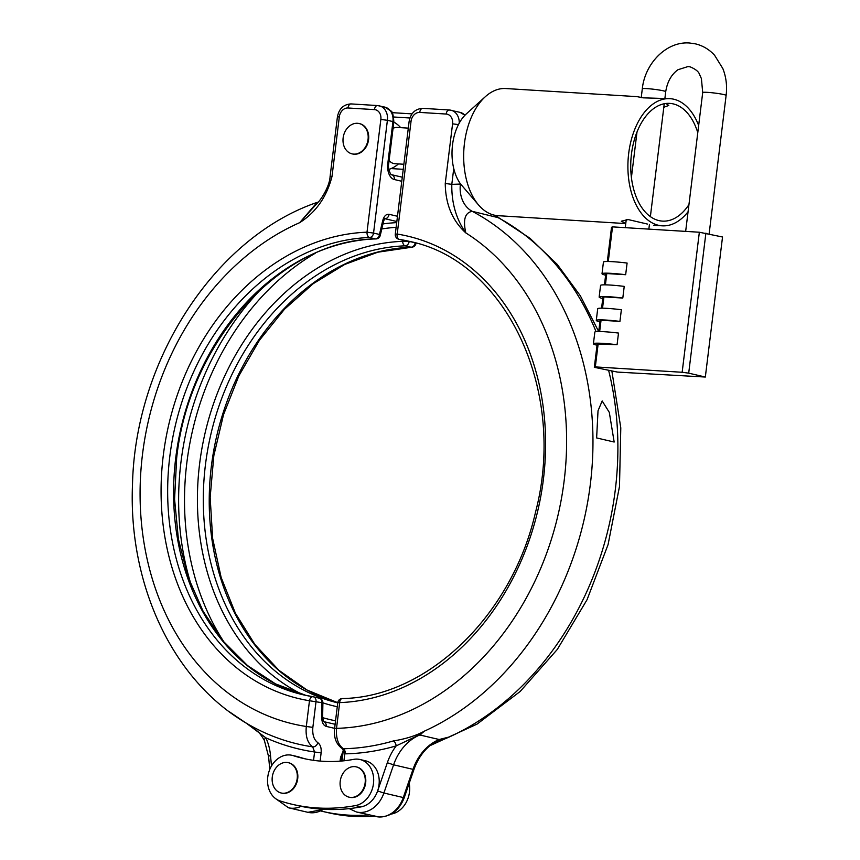 <?xml version="1.0" encoding="UTF-8"?>
<svg xmlns="http://www.w3.org/2000/svg" width="860" height="860" viewBox="0 0 860 860"><rect width="100%" height="100%" fill="white"/><g stroke="black" fill="none" stroke-linecap="round" stroke-linejoin="round"><path stroke-width="1.29" d="M354.567 766.625A15.566 12.416 -76.8 0 0 340.377 780.224A15.566 12.416 -76.8 0 0 349.138 797.188A15.566 12.416 -76.8 0 0 350.783 797.435A15.566 12.416 -76.8 0 0 364.984 783.825A15.566 12.416 -76.8 0 0 356.223 766.873A15.566 12.416 -76.8 0 0 354.567 766.625M349.396 797.252A15.566 12.416 -76.8 0 0 349.654 797.317A15.566 12.416 -76.8 0 0 351.31 797.553A15.566 12.416 -76.8 0 0 365.511 783.954A15.566 12.416 -76.8 0 0 356.75 766.991A15.566 12.416 -76.8 0 0 356.481 766.937M286.616 762.433A15.566 12.416 103.2 0 1 288.272 762.669A15.566 12.416 103.2 0 1 297.033 779.633A15.566 12.416 103.2 0 1 282.833 793.232A15.566 12.416 103.2 0 1 281.177 792.995A15.566 12.416 103.2 0 1 272.426 776.032A15.566 12.416 103.2 0 1 286.616 762.433M288.53 762.734A15.566 12.416 103.2 0 1 288.788 762.798A15.566 12.416 103.2 0 1 297.549 779.762A15.566 12.416 103.2 0 1 283.359 793.361A15.566 12.416 103.2 0 1 281.704 793.113A15.566 12.416 103.2 0 1 281.446 793.049M647.558 224.095L628.155 219.558L621.296 221.203L625.779 223.428M641.237 97.481L637.077 96.642L643.108 97.836L670.015 98.674A63.694 38.077 93.5 0 0 628.682 153.499A63.694 38.077 93.5 0 0 662.168 225.825A63.694 38.077 93.5 0 0 688.075 211.753M637.077 96.642L505.787 88.537A63.694 38.077 93.5 0 0 485.373 96.664A63.694 38.077 93.5 0 0 464.454 143.362A63.694 38.077 93.5 0 0 478.676 205.099A63.694 38.077 93.5 0 0 497.94 215.677L625.758 223.578M485.373 96.664L466.399 113.832A42.226 25.241 93.5 0 0 452.532 144.792A42.226 25.241 93.5 0 0 453.747 168.528A42.226 25.241 93.5 0 0 460.627 184.061L478.676 205.099M357.491 123.292A15.566 12.416 103.2 0 1 359.136 123.528A15.566 12.416 103.2 0 1 367.897 140.492A15.566 12.416 103.2 0 1 353.707 154.101A15.566 12.416 103.2 0 1 352.052 153.854A15.566 12.416 103.2 0 1 343.29 136.891A15.566 12.416 103.2 0 1 357.491 123.292M359.405 123.603A15.566 12.416 103.2 0 1 359.663 123.657A15.566 12.416 103.2 0 1 368.424 140.621A15.566 12.416 103.2 0 1 354.234 154.22A15.566 12.416 103.2 0 1 352.579 153.983A15.566 12.416 103.2 0 1 352.32 153.918M403.877 164.26L394.772 163.69A18.167 10.857 -86.5 0 1 393.687 163.529A18.167 10.857 -86.5 0 1 389.118 160.487M289.498 754.94A23.596 18.812 -76.8 0 0 268.137 774.774A23.596 18.812 -76.8 0 0 280.048 800.918A235.909 188.157 -76.8 0 0 292.196 804.293A235.909 188.157 -76.8 0 0 355.556 805.573A23.596 18.812 -76.8 0 0 373.552 782.858A23.596 18.812 -76.8 0 0 359.953 759.498A23.596 18.812 -76.8 0 0 357.459 759.133A23.596 18.812 -76.8 0 0 353.621 759.38A188.727 150.522 103.2 0 1 302.924 758.348A188.727 150.522 103.2 0 1 293.217 755.65A23.596 18.812 -76.8 0 0 292.002 755.306A23.596 18.812 -76.8 0 0 289.498 754.94M663.812 107.263L668.779 105.457L665.93 103.49M697.783 132.644A58.974 35.26 93.5 0 0 669.725 103.383A58.974 35.26 93.5 0 0 631.455 154.155A58.974 35.26 93.5 0 0 662.458 221.117A58.974 35.26 93.5 0 0 688.946 204.594M598.635 331.508L580.339 295.797L557.259 264.418L529.9 238.198L498.929 217.838L472.248 211.334C465.002 212.571 462.863 219.762 465.819 232.909C452.328 220.687 445.48 204.207 445.254 183.47L452.575 123.851A9.438 7.525 -76.8 0 0 446.179 114.047L419.744 112.413A9.438 7.525 -76.8 0 0 411.048 121.281L397.202 234.049A237.564 189.479 103.2 0 1 543.423 479.138A237.564 189.479 103.2 0 1 339.678 702.609L336.518 728.355C335.851 738.084 338.141 744.889 343.387 748.759A282.005 224.922 -76.8 0 0 393.45 740.922C405.845 738.912 416.208 735.633 424.539 731.075L419.787 734.977L439.191 739.514L449.479 736.913L430.742 744.996M614.169 442.029L609.299 412.348L602.172 400.964L598.022 410.779L596.625 437.933L614.169 442.029M698.664 125.485A63.694 38.077 93.5 0 0 670.015 98.674M445.254 183.47L451.801 184.352L460.627 184.061M393.052 128.398A18.167 10.857 -86.5 0 1 397.008 127.43L408.306 128.129M292.196 804.293L297.732 805.583A235.909 188.157 -76.8 0 0 361.103 806.874A23.596 18.812 -76.8 0 0 377.626 790.942A23.596 18.812 -76.8 0 0 365.5 760.799L359.953 759.498M453.747 168.528L451.801 184.352C451.5 202.895 456.165 219.085 465.819 232.909A263.515 210.173 -76.8 0 1 555.958 523.471A263.515 210.173 -76.8 0 1 336.518 728.355L334.604 728.42L337.765 702.674A232.845 185.717 103.2 0 1 212.893 455.51A232.845 185.717 103.2 0 1 411.069 247.218L405.135 245.831A232.845 185.717 -76.8 0 0 206.378 457.907A232.845 185.717 -76.8 0 0 337.743 702.867M421.658 733.784L396.18 745.889A51.901 41.398 103.2 0 0 387.322 762.734L377.626 790.942L383.893 793.017L403.297 797.553L412.993 769.356L393.6 764.82L383.893 793.017A28.305 22.575 103.2 0 1 359.458 812.42A28.305 22.575 103.2 0 1 356.459 811.98L379.142 817C390.924 816.774 399.298 810.324 404.254 797.65L413.961 769.453C418.035 758.058 424.41 749.318 433.107 743.255L442.33 738.611M404.641 240.628A4.719 3.762 -76.8 0 0 404.834 240.682A4.719 3.762 -76.8 0 0 405.038 240.725A232.845 185.717 103.2 0 1 412.048 242.036L405.157 240.746A4.719 2.838 -80.8 0 1 405.038 240.725L399.104 239.338A232.845 185.717 -76.8 0 1 409.102 241.305C506.056 260.451 567.546 390.719 535.511 512.237C512.065 615.738 426.807 697.406 342.269 698.535A4.719 4.719 0 0 0 337.765 702.674L339.678 702.609A4.719 2.784 -92.1 0 1 342.269 698.535M342.097 748.512L343.387 748.759A4.719 2.784 -91.3 0 1 345.29 753.854L342.097 748.512C336.11 744.147 333.615 737.45 334.604 728.42M393.45 740.922A4.719 2.591 -106.2 0 1 396.18 745.889A286.627 228.609 103.2 0 1 345.29 753.854M293.217 755.65L298.764 756.94A188.727 150.522 -76.8 0 0 305.708 758.961M298.764 756.94A23.596 18.812 -76.8 0 0 297.549 756.606L292.002 755.306M409.177 241.456A4.719 3.762 103.2 0 1 405.135 245.831A4.719 2.784 87.9 0 1 402.63 241.337L402.652 240.166M323.5 721.562L322.64 717.229L321.694 717.38C321.812 722.346 323.317 725.356 326.198 726.388A4.719 3.762 -76.8 0 0 323.747 721.637L335.11 724.281M313.556 760.337L314.577 751.995L312.675 746.856C307.504 742.986 305.375 736.192 306.31 726.485L312.857 727.366C312.255 734.655 313.911 739.761 317.824 742.674C320.425 744.62 321.533 748.017 321.124 752.876L320.124 761.078M340.065 761.143L340.528 757.413L343.248 750.845M396.847 221.514L385.011 218.741A4.719 3.762 -76.8 0 0 389.075 214.301C386.108 213.979 383.969 216.129 382.668 220.762A4.719 1.032 -166.9 0 1 383.495 221.6L384.57 218.698M401.781 181.277L394.375 179.547A14.158 8.46 -86.5 0 1 387.785 163.604L392.934 121.593L387.398 120.303L373.552 233.071L367.005 232.189A237.564 189.479 103.2 0 0 163.26 455.66A237.564 189.479 103.2 0 0 309.471 700.739L306.31 726.485A263.515 210.173 -76.8 0 1 140.105 497.789A263.515 210.173 -76.8 0 1 299.699 222.654L318.178 202.165C320.673 199.971 329.66 186.502 330.089 176.547L332.003 176.472C326.736 196.875 315.964 212.269 299.699 222.654L317.114 202.401C214.495 237.532 135.192 360.318 132.494 484.556C128.376 582.51 170.721 676.003 241.294 720.067A282.005 224.922 -76.8 0 0 312.675 746.856A4.719 3.612 -58.9 0 0 317.824 742.674M231.189 713.176A282.144 225.04 -76.8 0 0 246.39 723.249L265.901 737.848A4.719 1.989 155.3 0 0 264.385 740.46L264.385 740.46C261.537 735.515 259.043 732.301 256.893 730.817L246.691 723.475A4.719 2.763 120.8 0 0 247.024 723.625M271.491 765.991L270.513 755.521A51.901 41.398 103.2 0 0 265.901 737.848A286.627 228.609 103.2 0 0 314.577 751.995L321.124 752.876M340.528 757.413L341.431 757.757L341.033 761.068M321.694 717.38L321.952 703.007A4.719 3.762 -76.8 0 0 319.254 698.18A4.719 3.762 -76.8 0 0 319.049 698.137L313.513 696.847M380.851 119.422A9.438 7.525 -76.8 0 0 374.444 109.618A4.719 2.817 93.5 0 1 377.508 105.554A4.719 2.817 93.5 0 1 377.787 105.597A14.158 11.287 103.2 0 1 379.292 105.812A14.158 11.287 103.2 0 1 387.398 120.303L380.851 119.422L367.005 232.189A4.719 2.784 87.9 0 0 369.499 237.51L375.433 238.897A4.719 2.784 -92.1 0 0 375.885 238.94C281.844 239.575 188.802 341.291 176.644 458.272L174.569 499.187L178.407 539.166L188.028 576.931L203.121 611.288L223.191 641.151L247.572 665.586L275.501 683.872L306.096 695.439A232.845 185.717 103.2 0 1 175.73 457.928A232.845 185.717 103.2 0 1 375.433 238.897A4.719 3.762 -76.8 0 0 379.486 234.457L382.668 220.762M320.984 811.012A235.909 188.157 -76.8 0 0 322.672 811.421A235.909 188.157 -76.8 0 0 369.026 814.925M391.225 814.065A235.909 188.157 -76.8 0 0 391.579 814.001A23.596 18.812 -76.8 0 0 409.199 783.277M322.672 811.421L328.219 812.711A235.909 188.157 -76.8 0 0 374.573 816.215M617.071 344.731A23.596 1.903 -173 0 0 593.411 343.753L594.851 332.078A23.596 1.903 -173 0 1 618.501 333.067L617.071 344.731L597.184 343.978L594.324 367.317L617.501 372.09L705.329 377.035L722.529 237.005L699.352 232.232L612.524 226.879L611.514 227.287L607.321 261.494M612.524 226.879L608.267 261.505M625.661 274.716A23.596 1.903 -173 0 0 602.011 273.738L603.441 262.063A23.596 1.903 -173 0 1 627.101 263.052L625.661 274.716L606.794 273.555L605.408 284.843M606.794 273.555L605.784 273.964L604.451 284.832M622.801 298.054A23.596 1.903 -173 0 0 599.14 297.076L600.581 285.402A23.596 1.903 -173 0 1 624.231 286.391L622.801 298.054L603.924 296.894L602.538 308.181M619.931 321.393A23.596 1.903 -173 0 0 596.281 320.414L597.711 308.74A23.596 1.903 -173 0 1 621.371 309.729L619.931 321.393L601.054 320.232L599.667 331.519M598.195 343.57L595.324 366.908L594.324 367.317M699.352 232.232L682.152 372.272L595.324 366.908M603.924 296.894L602.924 297.302L601.581 308.17M601.054 320.232L600.054 320.64L598.721 331.508M705.899 233.114L688.699 373.154L682.152 372.272M705.329 377.035L688.699 373.154M593.411 343.753A23.596 1.903 -173 0 0 597.034 345.236M596.281 320.414A23.596 1.903 -173 0 0 599.904 321.898M599.14 297.076A23.596 1.903 -173 0 0 602.763 298.56M602.011 273.738A23.596 1.903 -173 0 0 605.634 275.221M315.212 253.27A250.883 200.1 -76.8 0 0 186.814 462.992A250.883 200.1 -76.8 0 0 224.256 642.442M322.64 717.659A250.883 200.1 -76.8 0 0 335.54 720.798M337.26 706.748A236.747 188.824 103.2 0 1 322.898 702.856A4.719 4.719 0 0 0 319.254 698.18L313.319 696.793A4.719 3.762 103.2 0 1 316.018 701.62L312.857 727.366M302.096 694.353A236.747 188.824 103.2 0 1 199.584 464.034A236.747 188.824 103.2 0 1 402.63 241.337L408.941 241.413M375.863 816.516A28.305 22.575 -76.8 0 0 378.862 816.957A28.305 22.575 -76.8 0 0 403.297 797.553L404.254 797.65M460.401 184.008A28.305 22.575 103.2 0 0 472.248 211.334A282.381 225.223 103.2 0 1 591.519 473.29A282.381 225.223 103.2 0 1 424.539 731.075M449.479 736.913A282.381 225.223 -76.8 0 0 608.708 370.681M596.055 331.637A282.381 225.223 -76.8 0 0 497.188 217.172A28.305 22.575 103.2 0 1 494.07 215.107M343.129 748.748A4.719 2.817 -86.5 0 1 344.785 753.844L343.935 760.788M413.961 769.453L412.993 769.356A47.182 37.636 103.2 0 1 439.191 739.514M419.787 734.977A47.182 37.636 -76.8 0 0 393.6 764.82L387.322 762.734M464.916 115.283A14.158 11.287 -76.8 0 0 460.025 112.348L464.959 115.229M446.179 114.047A4.719 2.817 -86.5 0 1 449.232 109.983A4.719 2.817 -86.5 0 1 449.522 110.026A14.158 11.287 103.2 0 1 451.016 110.241A14.158 11.287 103.2 0 1 459.251 123.109M452.575 123.851L458.466 124.593M419.744 112.413A4.719 2.817 -86.5 0 1 422.808 108.349A4.719 2.817 -86.5 0 1 423.088 108.392M411.048 121.281L409.134 121.357C410.714 113.133 415.272 108.79 422.808 108.349L449.232 109.983L460.025 112.348M395.288 234.124A4.719 4.719 0 0 0 398.9 239.295A4.719 3.762 -76.8 0 0 399.104 239.338A4.719 2.838 99.2 0 1 397.202 234.049L395.288 234.124L409.134 121.357M355.556 805.573L361.103 806.874M410.79 241.767L413.316 242.359M415.111 242.853A4.719 3.762 103.2 0 1 411.069 247.218A4.719 2.784 87.9 0 0 411.521 247.261L377.798 252.206L344.677 264.471L313.233 283.671L284.499 309.213L259.43 340.27L238.876 375.831L223.503 414.724L213.828 455.682L210.162 497.36L212.635 538.392L221.138 577.425L235.393 613.191L254.904 644.505L279.016 670.381L306.945 689.978L337.765 702.695M334.604 728.355L326.198 726.388M322.64 717.229L322.898 702.856L309.471 700.739A4.719 2.838 -80.8 0 1 312.997 696.729A4.719 2.838 -80.8 0 1 313.115 696.75A4.719 3.762 103.2 0 1 313.319 696.793A4.719 4.719 0 0 0 312.997 696.729L303.118 694.772A232.845 185.717 -76.8 0 0 312.889 696.718M383.495 221.6L380.303 235.296A4.719 1.032 -166.9 0 0 379.486 234.457L373.552 233.071A4.719 3.762 103.2 0 1 369.499 237.51A232.845 185.717 -76.8 0 0 170.645 450.221A232.845 185.717 -76.8 0 0 303.118 694.772M389.075 214.301L397.481 216.268M374.444 109.618L348.02 107.984A9.438 7.525 -76.8 0 0 339.324 116.852L332.003 176.472M391.106 168.571L403.254 169.323M409.908 118.003L393.687 117.003M301.108 806.336A28.305 22.575 103.2 0 1 288.508 807.787L307.901 812.324A28.305 22.575 -76.8 0 0 323.371 809.292M387.785 163.604L388.688 163.948L393.848 121.937L392.934 121.593A14.158 11.287 -76.8 0 0 384.839 107.113L377.508 105.554L351.084 103.92A4.719 2.817 93.5 0 0 348.02 107.984M246.39 723.249A4.719 2.763 120.8 0 0 246.691 723.475L228.674 711.317M270.513 755.521A4.719 1.097 174.7 0 0 268.589 756.606L269.782 769.431M330.089 176.547L337.41 116.928L339.324 116.852M351.364 103.963A4.719 2.817 93.5 0 0 351.084 103.92C343.538 104.361 338.99 108.704 337.41 116.928M394.375 179.547A4.719 3.762 -76.8 0 0 391.676 174.72C391.042 175.87 387.473 168.431 388.688 163.948M192.307 588.412A254.786 203.207 103.2 0 1 262.623 287.552M382.958 223.901A254.786 203.207 103.2 0 1 396.707 222.622M396.127 227.309A250.883 200.1 -76.8 0 0 381.775 228.953M726.12 95.417C727.259 85.957 726.163 77.002 722.841 68.564L714.606 55.287C709.307 49.482 702.932 45.677 695.493 43.871L689.526 43C666.436 41.14 644.903 63.414 642.302 88.817A11.793 0.957 7 0 1 647.086 88.634A11.793 0.957 7 0 1 663.447 90.837A11.793 0.957 7 0 1 665.715 91.687C667.295 81.807 671.38 74.487 677.959 69.724L688.075 66.542L690.118 66.843C695.568 69.122 698.718 71.681 699.567 74.497L701.405 78.593L702.706 92.547A11.793 0.957 7 0 1 707.49 92.364A11.793 0.957 7 0 1 723.851 94.568A11.793 0.957 7 0 1 726.12 95.417L709.124 233.866M388.827 169.409A25.95 25.95 0 0 0 398.438 163.916M400.685 127.656A25.95 25.95 0 0 0 393.837 122.055M356.459 811.98L349.171 808.626M653.578 225.288L662.168 225.825M429.806 745.76L477.031 724.12L520.149 691.494L557.334 649.397L587.058 599.71L608.074 544.606L619.49 486.491L620.791 427.882L611.912 371.337M497.843 217.354L498.929 217.838M497.875 217.172L497.209 215.624M398.9 239.295L404.834 240.682A4.719 4.719 0 0 0 405.157 240.746M342.011 760.982L343.28 750.63M318.178 202.165L317.114 202.401M246.691 723.475C248.604 724.647 248.604 724.647 246.691 723.475M264.385 740.46L268.589 756.606M275.813 798.768L288.508 807.787M324.156 809.335L307.901 812.324M341.431 757.757L342.807 753.736M411.521 247.261A4.719 4.719 0 0 0 416.025 243.122L416.025 243.122M402.286 177.203L391.676 174.72M392.085 112.649L412.037 113.885M393.848 121.937C393.353 114.96 392.396 111.327 390.988 111.047L384.839 107.113M375.885 238.94A4.719 4.719 0 0 0 380.303 235.296M665.715 91.687L664.898 98.362M664.242 103.759L650.375 216.634M649.418 224.449L648.849 229.115M642.302 88.817L641.216 97.696M637.002 131.999L631.401 177.59M626.263 219.515L625.252 227.663M702.706 92.547L685.657 231.394"/></g></svg>
